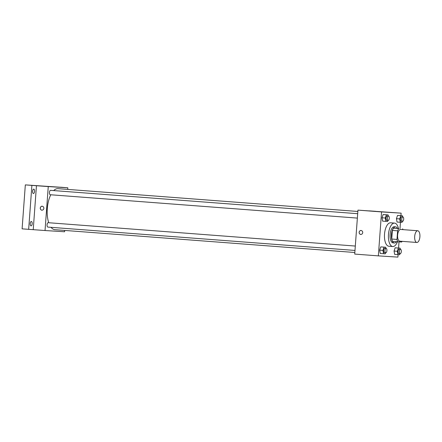 <?xml version="1.0" encoding="UTF-8"?>
<svg xmlns="http://www.w3.org/2000/svg" width="442" height="442" viewBox="0 0 442 442"><rect width="100%" height="100%" fill="white"/><g stroke="black" fill="none" stroke-linecap="round" stroke-linejoin="round"><path stroke-width="0.66" d="M419.9 236.774A5.879 2.613 -85.7 0 1 416.845 242.47A5.879 2.613 -85.7 0 1 414.684 236.415A5.879 2.613 -85.7 0 1 417.74 230.752A5.879 2.613 -85.7 0 1 419.9 236.774M416.845 242.47L399.789 241.172A5.879 2.613 -85.7 0 1 397.629 235.116A5.879 2.613 -85.7 0 1 400.679 229.453L417.74 230.752M397.833 241.785L392.584 241.387A7.895 3.508 -85.7 0 1 391.734 239.028L392.363 230.431A7.895 3.508 -85.7 0 1 393.557 228.199L398.806 228.602A7.895 3.508 -85.7 0 0 397.612 230.829L396.982 239.431A7.895 3.508 -85.7 0 0 397.833 241.785L401.662 242.028A7.895 3.508 -85.7 0 0 402.121 241.354M402.629 228.84A7.895 3.508 -85.7 0 1 403.016 229.63M397.529 228.453A8.083 3.591 94.3 0 0 395.596 226.857A8.083 3.591 94.3 0 0 391.402 234.641A8.083 3.591 94.3 0 0 394.369 242.973A8.083 3.591 94.3 0 0 394.391 242.973A8.083 3.591 94.3 0 0 396.524 241.686M393.082 242.873A8.083 3.591 -85.7 0 1 393.06 242.873A8.083 3.591 -85.7 0 1 390.087 234.542A8.083 3.591 -85.7 0 1 394.286 226.757L395.596 226.857M393.557 228.199L398.806 228.602M391.734 239.028L396.982 239.431M392.363 230.431L397.612 230.829M397.469 241.757A11.752 5.227 -85.7 0 1 392.778 246.537A11.752 5.227 -85.7 0 1 388.463 234.42A11.752 5.227 -85.7 0 1 394.562 223.094A11.752 5.227 -85.7 0 1 398.474 228.525M392.778 246.537L388.844 246.238A11.752 5.227 -85.7 0 1 384.523 234.122A11.752 5.227 -85.7 0 1 390.629 222.796L394.562 223.094M385.921 248.376L385.717 247.244L380.744 246.89L379.656 250.133L380.258 253.481L385.236 253.841L385.59 252.774M388.297 216.022L388.093 214.895L383.12 214.536L382.032 217.779L382.634 221.133L387.612 221.486L387.971 220.42M400.944 215.679L401.132 213.149L381.568 211.922L378.341 255.879L397.899 257.111L398.082 254.647M398.568 248.034L399.021 241.862M399.993 228.641L400.458 222.293M400.319 249.282L400.115 248.15L395.142 247.796L394.054 251.039L394.656 254.388L399.629 254.747L399.988 253.675M402.695 216.928L402.491 215.795L397.518 215.442L396.43 218.685L397.032 222.033L402.005 222.392L402.364 221.326M401.132 213.149L357.948 210.127L354.722 254.084L378.341 255.879M357.948 210.127L381.568 211.922M375.667 211.315L369.07 210.856L375.667 211.315M362.733 232.591A2.022 1.812 93.6 0 1 359.119 232.343A2.022 1.812 93.6 0 1 362.733 232.591M360.799 234.47A2.022 1.812 93.6 0 1 361.053 230.437M354.838 252.493L54.869 229.68A20.57 9.144 -85.7 0 1 51.057 227.332M48.725 222.735A20.57 9.144 -85.7 0 1 50.775 194.778M53.681 190.579A20.57 9.144 -85.7 0 1 57.99 188.657L357.849 211.464M354.987 250.443L47.874 227.089A2.204 0.978 -85.7 0 1 47.067 224.818A2.204 0.978 -85.7 0 1 48.211 222.696L355.313 246.05M357.363 218.094L50.25 194.734A2.204 0.978 -85.7 0 1 49.443 192.463A2.204 0.978 -85.7 0 1 50.587 190.342L357.688 213.696M67.709 189.397L67.825 187.806L48.261 186.574L45.034 230.531L64.598 231.763L64.692 230.426M60.576 187.253L25.327 184.889L22.1 228.851L45.034 230.531M60.576 187.193L67.825 187.806M25.327 184.889L31.89 185.391L28.664 229.348M48.261 186.574L31.89 185.391M54.167 186.867L47.576 186.402L54.167 186.867M36.454 185.679L33.227 229.636M43.863 208.342A2.022 1.812 93.6 0 1 40.25 208.088A2.022 1.812 93.6 0 1 43.863 208.342M41.929 210.221A2.022 1.812 93.6 0 1 42.183 206.187M31.365 221.481A2.204 0.978 -85.7 0 1 31.371 221.481A2.204 0.978 -85.7 0 1 32.183 223.751A2.204 0.978 -85.7 0 1 31.039 225.879A2.204 0.978 -85.7 0 1 30.227 223.608A2.204 0.978 -85.7 0 1 31.365 221.481M33.741 189.126A2.204 0.978 -85.7 0 1 33.747 189.126A2.204 0.978 -85.7 0 1 34.559 191.397A2.204 0.978 -85.7 0 1 33.415 193.524A2.204 0.978 -85.7 0 1 32.603 191.259A2.204 0.978 -85.7 0 1 33.741 189.126M402.491 215.795L400.795 215.69L399.706 218.934L400.314 222.287M402.546 221.337L401.237 221.238A2.204 0.978 -85.7 0 1 400.424 218.967A2.204 0.978 -85.7 0 1 401.568 216.845L402.883 216.945A2.204 0.978 -85.7 0 1 403.69 219.204A2.204 0.978 -85.7 0 1 402.546 221.337A2.204 0.978 -85.7 0 1 401.739 219.066A2.204 0.978 -85.7 0 1 402.883 216.945M399.209 215.547L397.518 215.442L396.43 218.685L399.706 218.934M396.43 218.685L397.032 222.033M397.518 215.442L400.795 215.69M388.093 214.895L386.402 214.784L385.313 218.028L385.916 221.381M388.148 220.431L386.838 220.331A2.204 0.978 -85.7 0 1 386.026 218.061A2.204 0.978 -85.7 0 1 387.17 215.939L388.485 216.039A2.204 0.978 -85.7 0 1 389.297 218.298A2.204 0.978 -85.7 0 1 388.148 220.431A2.204 0.978 -85.7 0 1 387.341 218.16A2.204 0.978 -85.7 0 1 388.485 216.039M384.816 214.641L383.12 214.536L382.032 217.779L385.313 218.028M382.032 217.779L382.634 221.133M383.12 214.536L386.402 214.784M400.115 248.15L398.419 248.045L397.33 251.288L397.938 254.636M400.17 253.691L398.861 253.592A2.204 0.978 -85.7 0 1 398.049 251.321A2.204 0.978 -85.7 0 1 399.192 249.194L400.507 249.299A2.204 0.978 -85.7 0 1 401.314 251.553A2.204 0.978 -85.7 0 1 400.17 253.691A2.204 0.978 -85.7 0 1 399.364 251.421A2.204 0.978 -85.7 0 1 400.507 249.299M396.833 247.901L395.142 247.796L394.054 251.039L397.33 251.288M394.054 251.039L394.656 254.388M395.142 247.796L398.419 248.045M385.717 247.244L384.026 247.139L382.938 250.382L383.54 253.736M385.772 252.785L384.463 252.686A2.204 0.978 -85.7 0 1 383.65 250.415A2.204 0.978 -85.7 0 1 384.794 248.293L386.109 248.393A2.204 0.978 -85.7 0 1 386.921 250.653A2.204 0.978 -85.7 0 1 385.772 252.785A2.204 0.978 -85.7 0 1 384.965 250.515A2.204 0.978 -85.7 0 1 386.109 248.393M382.441 246.995L380.744 246.89L379.656 250.133L382.938 250.382M379.656 250.133L380.258 253.481M380.744 246.89L384.026 247.139M393.06 242.873L394.369 242.973"/></g></svg>
